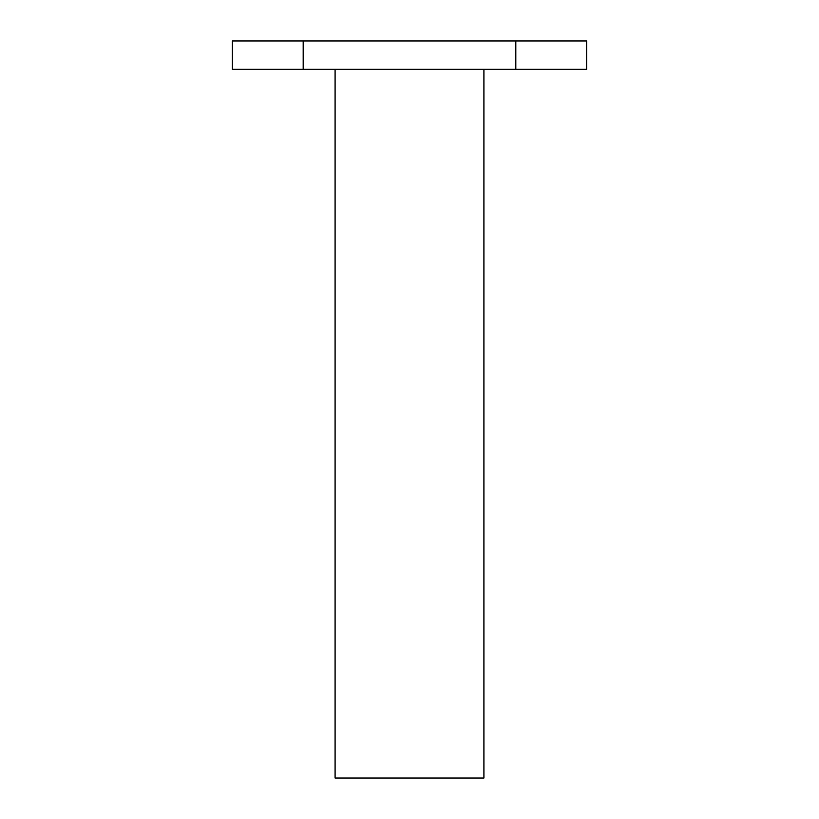 <?xml version="1.0" encoding="UTF-8"?>
<svg xmlns="http://www.w3.org/2000/svg" width="819" height="819" viewBox="0 0 819 819"><rect width="100%" height="100%" fill="white"/><g stroke="black" fill="none" stroke-linecap="round" stroke-linejoin="round"><path stroke-width="1.23" d="M515.816 40.95L515.816 69.298L586.691 69.298L586.691 40.95L232.309 40.95L232.309 69.298L303.184 69.298L303.184 40.95M515.816 69.298L303.184 69.298M335.084 69.298L335.084 778.05L483.916 778.05L483.916 69.298"/></g></svg>
